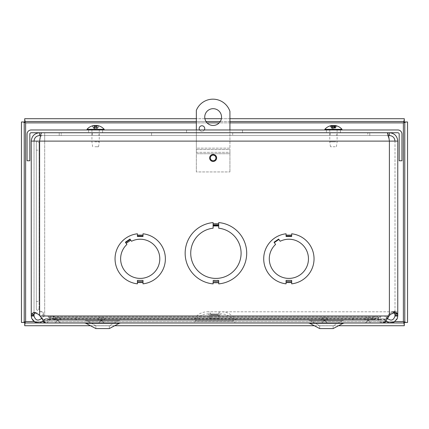 <?xml version="1.0" encoding="UTF-8"?>
<svg xmlns="http://www.w3.org/2000/svg" width="429" height="429" viewBox="0 0 429 429"><rect width="100%" height="100%" fill="white"/><g stroke="black" fill="none" stroke-linecap="round" stroke-linejoin="round"><path stroke-width="0.32" stroke-dasharray="2.15 1.61" d="M378.206 317.975L378.206 317.412L379.831 316.886L380.662 318.045L379.831 316.886L378.206 317.412L378.206 320.184L378.206 317.975M381.124 318.683L380.662 318.045L381.124 318.683M381.451 319.138L378.206 320.184L381.451 319.138C382.802 318.366 383.971 318.586 384.952 319.793L387.28 318.28L384.952 319.793C383.971 318.586 382.802 318.366 381.451 319.138M379.831 316.886C382.706 315.251 385.188 315.712 387.28 318.28C385.188 315.712 382.706 315.251 379.831 316.886M385.896 320.94L384.952 319.793C388.288 325.595 398.133 322.662 397.769 315.991L397.769 313.706L394.991 313.706L394.991 315.991C393.538 320.506 390.964 321.267 387.28 318.28L387.494 318.575M394.991 315.991L397.769 315.991M50.815 317.975L50.815 320.184L47.571 319.138L47.903 318.683L47.571 319.138L50.815 320.184L50.815 317.975M48.359 318.045L49.196 316.886L48.359 318.045M49.196 316.886L50.815 317.412L49.196 316.886C46.316 315.251 43.833 315.712 41.742 318.28L44.069 319.793L41.742 318.28C43.833 315.712 46.316 315.251 49.196 316.886M47.571 319.138C46.219 318.366 45.05 318.586 44.069 319.793C45.05 318.586 46.219 318.366 47.571 319.138M41.527 318.575L41.742 318.28C38.101 321.267 35.527 320.522 34.03 316.055L34.03 314.693L31.253 314.693L31.253 315.991L34.03 315.991M31.253 315.991L31.253 316.098C30.99 322.726 40.771 325.552 44.069 319.793L43.125 320.946M372.511 317.975L372.511 317.412L375.638 315.91L376.351 316.135L378.003 318.28L378.003 319.793L376.351 318.785L374.152 319.138L374.152 316.886L53.089 316.886L53.089 319.138L50.917 318.731L48.879 319.793L48.879 318.28L50.917 316.023L51.48 315.905L54.864 317.412L54.864 320.184L53.089 319.138L374.152 319.138L372.511 320.184L372.511 317.975M397.769 313.706L395.329 311.288L389.516 313.594L383.488 322.2L381.724 322.957L380.743 322.726L378.003 319.793L48.879 319.793L44.686 321.594L44.686 319.364L48.879 318.28L378.003 318.28L380.743 320.045L383.488 319.728L386.229 317.492L389.478 313.594L391.656 311.738L393.827 311.336L394.889 312.505L394.991 313.706L394.991 141.114L389.398 141.114L397.769 141.114C397.265 136.036 394.476 133.247 389.398 132.743L369.793 132.743L389.398 132.743L389.398 135.516L369.793 135.516L369.793 132.743L369.793 135.516L388.476 135.516M394.047 312.559L392.026 312.757L386.121 318.795L384.695 319.728L382.861 320.179L381.848 320.045L378.995 318.28L377.279 316.135L376.539 315.91L373.289 317.412L54.864 317.412L76.314 317.412L55.732 317.412L52.483 315.91L51.743 316.135L50.027 318.28L47.174 320.045L46.16 320.184L44.326 319.728L41.474 317.492L36.996 312.757L34.974 312.559M46.16 322.957L47.174 322.726L50.027 319.793L52.483 318.677L55.732 320.184L76.314 320.184L54.864 320.184L372.511 320.184L352.708 320.184L352.708 317.412L76.314 317.412L76.314 320.184L76.314 317.412L352.708 317.412L352.708 320.184L373.289 320.184L374.994 319.138L377.279 318.785L378.995 319.793L381.848 322.726L382.861 322.957M353.024 317.412L378.206 317.412L353.024 317.412L353.024 320.184L378.206 320.184L353.024 320.184L353.024 317.412M378.995 318.28L378.995 319.793L50.027 319.793L50.027 318.28L378.995 318.28M55.732 317.975L55.732 317.412L373.289 317.412L373.289 320.184L55.732 320.184L55.732 317.975M54.027 318.045L54.027 316.886L374.994 316.886L374.994 319.138L54.027 319.138L54.027 318.045M75.997 320.184L50.815 320.184L75.997 320.184L75.997 317.412L50.815 317.412L75.997 317.412L75.997 320.184M34.03 314.693L34.03 141.114L39.624 141.114C40.283 137.72 40.943 135.854 41.602 135.516L61.208 135.516L61.208 132.743L44.686 132.743L44.686 141.114L39.758 141.114L39.087 142.326L39.087 150.134L36.309 150.134L36.309 142.326L36.309 309.18L36.309 301.373L39.087 301.373L39.087 309.18L39.087 142.326L36.309 142.326L37.318 141.114L394.991 141.114C394.659 137.72 392.792 135.854 389.398 135.516M31.253 314.693L31.253 141.114L34.03 141.114L34.03 315.471M286.073 233.789A25.182 25.182 0 0 0 286.079 283.837L286.079 281.601L291.677 281.601L291.677 283.837A25.182 25.182 0 0 0 291.677 233.789L291.677 236.025L286.073 236.025L286.073 233.789A25.182 25.182 0 0 0 286.079 283.837A25.182 25.182 0 0 1 286.073 233.789L286.073 236.025L291.677 236.025L291.677 236.476L291.677 233.789A25.182 25.182 0 0 1 291.677 283.837A25.182 25.182 0 0 0 291.677 233.789L291.677 236.025L286.073 236.025L286.073 236.476L286.073 233.789M143.013 236.476L137.409 236.476L137.409 233.789A25.182 25.182 0 0 0 137.414 283.837L137.414 280.212L137.414 283.837A25.182 25.182 0 0 1 137.409 233.789A25.182 25.182 0 0 0 137.414 283.837L137.414 281.601L143.013 281.601L143.013 283.837A25.182 25.182 0 0 0 143.013 233.789L143.013 236.025L137.409 236.025L137.409 233.789L137.409 236.025L143.013 236.025L143.013 236.476L143.013 233.789A25.182 25.182 0 0 1 143.013 283.837L143.013 280.405M209.642 157.947A3.491 3.491 0 0 0 214.881 160.972A3.491 3.491 0 0 0 214.881 154.923A3.491 3.491 0 0 0 209.642 157.947M218.704 225.257L213.111 225.263L213.111 222.581A30.775 30.775 0 0 0 213.116 283.875L213.116 280.25L213.116 283.875A30.775 30.775 0 0 1 213.111 222.581A30.775 30.775 0 0 0 213.116 283.875L213.116 281.639L218.71 281.639L218.71 283.875A30.775 30.775 0 0 0 218.704 222.576L218.704 224.817L213.111 224.817L213.111 222.581L213.111 224.812L218.704 224.817L218.704 225.257L218.704 222.576A30.775 30.775 0 0 1 218.71 283.875L218.71 280.512M44.686 319.364L44.686 321.594M381.724 320.184L44.686 320.184L44.686 322.962L381.724 322.962M76.314 320.184L352.708 320.184L76.314 320.184M286.079 280.212L286.079 283.837L286.079 280.212L291.677 280.212L291.677 283.837L291.677 280.405M278.657 239.05L280.185 241.264A19.584 19.584 0 0 1 308.451 258.188A19.584 19.584 0 0 1 281.322 276.882A19.584 19.584 0 0 1 275.574 244.439A19.584 19.584 0 0 0 281.322 276.882A19.584 19.584 0 0 0 308.451 258.188A19.584 19.584 0 0 0 280.185 241.264L278.914 239.42L274.308 242.594L274.051 242.224L275.574 244.439L274.051 242.224L278.657 239.05L278.914 239.42L274.308 242.594L275.574 244.439A19.584 19.584 0 0 0 281.322 276.882A19.584 19.584 0 0 0 308.451 258.188A19.584 19.584 0 0 0 280.185 241.264L278.657 239.05M291.677 236.476L286.073 236.476L286.073 236.025M291.677 280.212L291.677 281.601M218.704 224.812L218.704 222.576A30.775 30.775 0 0 1 218.71 283.875L218.71 281.639M137.409 236.025L137.409 236.476L137.409 236.025L143.013 236.025L143.013 233.789A25.182 25.182 0 0 1 143.013 283.837L143.013 281.601M213.111 225.965L218.704 225.965L218.704 228.201A25.182 25.182 0 0 1 237.237 266.618A25.182 25.182 0 0 1 194.584 266.618A25.182 25.182 0 0 1 213.111 228.201L213.111 225.965L213.111 228.201A25.182 25.182 0 0 0 194.584 266.618A25.182 25.182 0 0 0 237.237 266.618A25.182 25.182 0 0 0 218.704 228.201L218.704 225.965L213.111 225.965L213.111 225.515L213.111 228.201A25.182 25.182 0 0 0 194.584 266.618A25.182 25.182 0 0 0 237.237 266.618A25.182 25.182 0 0 0 218.704 228.201L218.704 225.515L218.704 225.965L213.111 225.965M130.25 239.42L131.521 241.264A19.584 19.584 0 0 1 159.786 258.188A19.584 19.584 0 0 1 132.658 276.882A19.584 19.584 0 0 1 126.909 244.439A19.584 19.584 0 0 0 132.658 276.882A19.584 19.584 0 0 0 159.786 258.188A19.584 19.584 0 0 0 131.521 241.264L130.25 239.42L125.638 242.594L125.386 242.224L126.909 244.439L125.386 242.224L129.992 239.05L130.25 239.42L125.638 242.594L130.25 239.42L131.521 241.264A19.584 19.584 0 0 1 159.786 258.188A19.584 19.584 0 0 1 132.658 276.882A19.584 19.584 0 0 1 126.909 244.439L125.638 242.594M394.991 315.471L394.991 141.114M36.309 150.134L36.309 301.373M39.087 150.134L39.087 301.373M43.506 315.991L44.686 315.991L44.686 141.114L44.686 315.991L43.506 315.991L43.506 312.516C40.755 311.4 39.28 310.29 39.087 309.18L36.309 309.18C36.604 310.29 38.808 311.4 42.927 312.516L43.506 312.516M42.927 315.991L42.927 312.516M39.758 141.114L37.318 141.114M31.253 141.114L34.03 141.114L31.253 141.114C31.751 136.036 34.54 133.242 39.624 132.743L59.234 132.743L39.624 132.743L39.624 135.516C36.234 135.859 34.368 137.72 34.03 141.114M44.686 132.743L44.686 135.516L387.419 135.516L61.208 135.516L367.814 135.516L367.814 132.743L61.208 132.743L387.419 132.743L367.814 132.743L367.814 135.516L387.419 135.516L387.419 132.743L44.686 132.743L44.686 135.516L61.208 135.516L61.208 132.743L41.602 132.743L387.419 132.743C388.079 133.247 388.738 136.036 389.398 141.114C388.738 137.72 388.079 135.854 387.419 135.516L41.602 135.516L41.602 132.743M44.686 135.516L44.686 141.114L389.398 141.114C388.738 137.72 388.079 135.854 387.419 135.516L387.419 132.743M336.744 132.743L330.115 132.743L336.744 132.743L336.744 135.516L330.115 135.516L336.744 135.516M98.906 132.743L92.278 132.743L98.906 132.743L98.906 135.516L92.278 135.516L98.906 135.516M151.571 132.743L232.706 132.743L151.571 132.743L151.571 135.516L232.706 135.516L151.571 135.516L151.571 132.743M40.546 135.516L59.234 135.516L59.234 132.743L59.234 135.516L39.624 135.516M232.706 132.743L232.706 135.516L232.706 132.743M213.111 225.515L218.704 225.515L218.704 225.965M274.308 242.594L278.914 239.42M340.438 132.743L326.426 132.743L340.438 132.743L326.426 132.743L340.438 132.743L340.438 129.966L326.426 129.966L340.438 129.966L340.438 132.743M102.601 132.743L88.588 132.743L102.601 132.743L88.588 132.743L102.601 132.743L102.601 129.966L88.588 129.966L102.601 129.966L102.601 132.743M340.438 129.966L326.426 129.966L340.438 129.966M102.601 129.966L88.588 129.966L102.601 129.966M186.556 129.966L242.514 129.966L242.514 132.743L186.556 132.743L242.514 132.743L242.514 129.966L186.556 129.966L186.556 132.743L186.556 129.966M397.79 129.966A4.172 4.172 0 0 1 401.968 134.143L401.968 160.768L399.19 160.768L399.19 134.143A1.4 1.4 0 0 0 397.79 132.743L31.231 132.743A1.4 1.4 0 0 0 29.832 134.143L29.832 160.768L27.059 160.768L27.059 134.143A4.172 4.172 0 0 1 31.231 129.966L397.79 129.966M21.45 121.97L21.45 322.469L25.622 321.562L24.721 325.734L404.279 325.734L403.378 321.562L407.55 322.469L407.55 121.97L403.378 122.871L404.279 118.699L24.721 118.699L25.622 122.871L21.45 121.97L24.228 121.97L24.228 322.469L21.45 322.469M404.279 325.734L404.279 322.962L24.721 322.962L24.721 325.734M43.833 322.962L385.167 322.962M90.492 325.734L114.682 325.734M314.318 325.734L338.508 325.734M407.55 121.97L404.772 121.97L404.772 322.469L407.55 322.469M24.721 118.699L24.721 121.471L404.279 121.471L404.279 118.699M229.923 121.471L220.286 121.471M205.984 121.471L196.348 121.471M229.923 118.699L221.369 118.699M204.901 118.699L196.348 118.699M221.53 117.074A8.392 8.392 0 0 0 208.939 109.808A8.392 8.392 0 0 0 208.939 124.346A8.392 8.392 0 0 0 221.53 117.074M204.74 128.566A2.799 2.799 0 0 0 200.547 126.147A2.799 2.799 0 0 0 200.547 130.99A2.799 2.799 0 0 0 204.74 128.566M204.365 129.966A2.799 2.799 0 0 1 199.523 129.966M215.932 157.947A2.799 2.799 0 0 0 211.738 155.523A2.799 2.799 0 0 0 211.738 160.371A2.799 2.799 0 0 0 215.932 157.947M229.923 149.549L229.923 153.727L229.923 152.327L196.348 152.327L196.348 149.549L229.923 149.549L229.923 152.327L229.923 148.155L196.348 148.155L196.348 152.327L229.923 152.327L229.923 149.549L196.348 149.549L196.348 153.727L196.348 110.371A17.905 17.905 0 0 1 229.923 111.358L229.923 149.549M196.348 171.932L196.348 153.727L229.923 153.727L229.923 171.932L229.923 153.727L196.348 153.727L196.348 171.932L229.923 171.932L196.348 171.932M229.923 129.966L229.923 148.155L196.348 148.155L196.348 129.966M219.616 318.452L209.384 318.452L219.616 318.452L219.616 315.09L209.384 315.09L219.616 315.09L220.635 313.974C226.314 313.76 230.588 316.103 233.467 320.999L195.533 320.999L233.467 320.999L235.365 322.983L193.635 322.983L235.365 322.983M236.883 320.184L192.117 320.184L236.883 320.184L234.792 319.026C231.494 314.141 226.898 311.738 221.005 311.813L207.995 311.813L221.005 311.813C219.299 311.985 218.361 312.923 218.195 314.634L218.195 318.452L210.805 318.452L218.195 318.452M372.179 320.184L364.135 320.184L372.179 320.184L364.135 320.184L372.179 320.184L371.514 319.696L364.8 319.696L371.514 319.696A3.518 3.518 0 0 0 368.157 317.235C366.5 317.326 365.385 318.146 364.8 319.696L364.135 320.184L364.8 319.696C365.385 318.146 366.5 317.326 368.157 317.235A3.518 3.518 0 0 1 371.514 319.696L372.179 320.184M105.378 320.184L97.329 320.184L105.378 320.184L97.329 320.184L105.378 320.184L104.714 319.696L98 319.696L104.714 319.696A3.518 3.518 0 0 0 101.357 317.235C99.7 317.326 98.584 318.146 98 319.696L97.329 320.184L98 319.696C98.584 318.146 99.7 317.326 101.357 317.235A3.518 3.518 0 0 1 104.714 319.696L105.378 320.184M61.733 320.184L53.684 320.184L61.733 320.184L53.684 320.184L61.733 320.184L61.068 319.696L54.354 319.696L61.068 319.696A3.518 3.518 0 0 0 57.711 317.235C56.054 317.326 54.933 318.146 54.354 319.696L53.684 320.184L54.354 319.696C54.933 318.146 56.054 317.326 57.711 317.235A3.518 3.518 0 0 1 61.068 319.696L61.733 320.184M120.581 320.184L89.865 320.184L120.581 320.184L89.865 320.184L120.581 320.184L117.97 320.833L87.205 320.833L117.97 320.833L87.205 320.833L117.97 320.833L109.304 325.783L95.871 325.783L109.304 325.783L109.304 328.582L95.871 328.582L109.304 328.582L109.304 325.783L117.97 320.833L120.581 320.184M385.167 321.771L385.167 320.184L43.833 320.184L385.167 320.184L385.167 322.983L43.833 322.983L43.833 320.184L43.833 321.75M344.407 320.184L313.69 320.184L344.407 320.184L313.69 320.184L344.407 320.184L341.795 320.833L311.03 320.833L341.795 320.833L311.03 320.833L341.795 320.833L333.129 325.783L319.696 325.783L333.129 325.783L333.129 328.582L319.696 328.582L333.129 328.582L333.129 325.783L341.795 320.833L344.407 320.184M328.534 320.184L320.484 320.184L328.534 320.184L320.484 320.184L328.534 320.184L327.869 319.696L321.155 319.696L327.869 319.696A3.518 3.518 0 0 0 324.512 317.235C322.855 317.326 321.734 318.146 321.155 319.696L320.484 320.184L321.155 319.696C321.734 318.146 322.855 317.326 324.512 317.235A3.518 3.518 0 0 1 327.869 319.696L328.534 320.184M368.843 320.538C369.423 322.077 370.538 322.892 372.179 322.983L364.135 322.983L372.179 322.983C370.538 322.892 369.423 322.077 368.843 320.538L367.465 320.538L368.843 320.538A0.724 0.724 0 0 0 368.157 320.029L367.465 320.538C366.886 322.077 365.776 322.892 364.135 322.983C365.776 322.892 366.886 322.077 367.465 320.538L368.157 320.029A0.724 0.724 0 0 0 367.465 320.538A0.724 0.724 0 0 1 368.843 320.538M328.534 322.983L320.484 322.983L328.534 322.983C326.893 322.892 325.777 322.077 325.198 320.538C325.777 322.077 326.893 322.892 328.534 322.983M61.733 322.983L53.684 322.983L61.733 322.983C60.087 322.892 58.977 322.077 58.398 320.538C58.977 322.077 60.087 322.892 61.733 322.983M105.378 322.983L97.329 322.983L105.378 322.983C103.738 322.892 102.622 322.077 102.043 320.538C102.622 322.077 103.738 322.892 105.378 322.983M344.407 322.983L313.69 322.983L344.407 322.983L313.69 322.983L344.407 322.983L343.103 323.305L309.727 323.305L343.103 323.305L309.727 323.305L308.419 322.983L326.415 322.983L308.419 322.983M120.581 322.983L89.865 322.983L120.581 322.983L89.865 322.983L120.581 322.983L119.273 323.305L85.897 323.305L119.273 323.305L85.897 323.305L95.871 328.582L109.304 328.582M324.512 320.029L323.82 320.538L325.198 320.538L323.82 320.538C323.241 322.077 322.131 322.892 320.484 322.983C322.131 322.892 323.241 322.077 323.82 320.538L324.512 320.029A0.724 0.724 0 0 0 323.82 320.538A0.724 0.724 0 0 1 325.198 320.538A0.724 0.724 0 0 0 324.512 320.029M57.711 320.029L57.019 320.538L58.398 320.538L57.019 320.538C56.44 322.077 55.33 322.892 53.684 322.983C55.33 322.892 56.44 322.077 57.019 320.538L57.711 320.029A0.724 0.724 0 0 0 57.019 320.538A0.724 0.724 0 0 1 58.398 320.538A0.724 0.724 0 0 0 57.711 320.029M101.357 320.029L100.665 320.538L102.043 320.538L100.665 320.538C100.086 322.077 98.976 322.892 97.329 322.983C98.976 322.892 100.086 322.077 100.665 320.538L101.357 320.029A0.724 0.724 0 0 0 100.665 320.538A0.724 0.724 0 0 1 102.043 320.538A0.724 0.724 0 0 0 101.357 320.029M109.304 325.783L95.871 325.783L109.304 325.783M333.129 325.783L319.696 325.783L333.129 325.783M309.727 323.305L319.696 328.582L319.696 325.783L311.03 320.833L319.696 325.783L319.696 328.582L333.129 328.582M94.798 141.876L99.265 141.876L94.798 141.876M94.954 146.756L98.547 146.756L94.954 146.756M94.798 129.966L99.265 129.966L94.798 129.966M95.742 125.536L95.753 125.97L93.94 125.97A11.368 4.891 89.4 0 1 94.718 125.536L94.139 125.804L94.321 128.459M93.994 125.954L95.753 125.954L95.721 128.276L95.747 126.158L94.133 126.158L94.557 128.051L95.726 128.051M92.037 125.97L92.841 126.158L92.439 125.97L93.688 128.051L92.149 125.954L92.546 125.954M94.294 125.493A10.012 6.993 -134.3 0 0 93.399 125.702L94.139 125.804L94.219 128.341L93.425 128.051L92.476 126.158M94.198 125.702L94.664 125.804L94.718 128.341L96.627 128.051L97.244 125.97M95.458 128.051L95.436 126.158L97.051 126.158M98.745 125.97L98.343 126.158L98.745 125.97A11.368 10.264 88.8 0 0 98.691 125.954M97.785 125.702L97.045 125.804L96.965 128.341L97.758 128.051L98.708 126.158L98.343 126.158L97.764 128.051L99.147 125.97L98.643 125.954M96.675 125.493L97.045 125.804L96.863 128.459M96.423 125.541A10.012 5.127 -125.6 0 1 96.986 125.702A10.012 4.167 123.4 0 0 96.52 125.493L96.423 125.756M96.986 125.702L96.52 125.804L96.466 128.341L95.721 128.276L95.753 125.954M93.399 125.702A10.012 7.604 140.2 0 1 94.509 125.493M94.686 125.563L95.002 125.493M96.627 128.051L96.445 128.276L97.329 128.276L97.329 125.536M96.461 125.954L96.445 128.276L96.965 128.341M97.501 128.051L96.455 128.389L96.477 125.708M97.351 125.579A11.368 10.264 88.8 0 0 97.104 125.536L96.52 125.493L97.104 125.536L97.115 128.276M94.557 128.051L94.739 128.276L93.854 128.276L93.854 125.579M94.718 125.552L94.739 128.276L94.219 128.341M95.463 128.282L95.447 125.954L95.463 128.282M93.688 128.051L94.729 128.389L94.707 125.708M86.996 129.327L104.188 129.327M93.731 129.966L104.188 129.966L93.731 129.966M335.655 141.876L329.762 141.876L335.655 141.876M335.221 146.756L330.475 146.756L335.221 146.756M335.655 129.966L329.762 129.966L335.655 129.966M334.861 125.499A10.012 8.65 -173.3 0 0 334.802 125.493L334.856 125.536A11.368 8.746 -89.2 0 1 336.25 125.97L334.776 125.97A11.368 4.692 89.5 0 0 334.025 125.536L333.44 125.493A10.012 1.721 120.5 0 0 333.081 125.702L333.043 125.493A10.012 0.59 -120.1 0 0 333.081 125.702M336.25 125.97L335.907 126.158L336.25 125.97M335.172 128.051L335.907 126.158L334.593 126.158L334.218 128.051L335.172 128.051L334.84 128.276L334.856 125.536M330.539 126.158L330.137 125.97L331.408 128.051L332.137 128.051L331.542 126.158L330.539 126.158M332.164 125.606A11.368 7.261 -89.4 0 0 331.263 125.97L330.137 125.97M330.952 126.158L332.266 126.158L332.641 128.051L331.687 128.051L330.609 125.97M333.778 125.702L333.649 128.341L335.451 128.051L336.722 125.97M335.596 125.97L335.317 126.158L335.596 125.97M334.727 128.051L335.317 126.158L336.32 126.158M333.419 125.493L333.724 125.665M336.004 125.702L334.813 125.52M334.958 125.692L335.044 128.341L335.451 128.051M333.435 125.499L333.215 128.341L332.137 128.051M330.856 125.702L332.003 125.59M330.963 125.713A11.368 10.355 88.8 0 1 331.789 125.536L332.019 128.276L331.687 128.051M332.041 125.531L332.073 128.475M332.641 128.051L333.649 128.341M334.218 128.051L333.215 128.341M331.408 128.051L332.019 128.276L332.003 125.954M331.799 128.276L331.789 125.536M324.833 129.327L342.026 129.327M338.642 129.966L324.833 129.966L338.642 129.966M31.253 316.098L34.03 316.055M49.281 319.514L49.281 317.685M390.781 314.216L390.326 314.216M38.24 314.216L38.696 314.216M397.769 313.594L394.991 313.594M39.624 315.471L39.624 141.114L389.398 141.114L389.398 315.471M387.601 315.991L44.686 315.991L387.601 315.991M40.047 315.991L388.974 315.991M137.414 280.212L143.013 280.212M213.116 280.25L218.71 280.25M25.622 321.562L25.622 122.871L403.378 122.871L403.378 321.562L25.622 321.562M34.036 321.562L42.407 321.562M43.651 321.562L385.365 321.562M386.615 321.562L394.986 321.562M229.923 122.871L219.203 122.871M207.062 122.871L196.348 122.871M220.635 313.974L208.365 313.974L220.635 313.974M234.792 319.026L194.208 319.026L234.792 319.026M218.195 314.634L210.805 314.634L218.195 314.634M94.08 125.536L94.069 128.276M332.84 125.536L332.813 128.276M335.07 125.735L335.06 128.276M334.438 125.536L334.454 128.276M332.421 125.735L332.405 128.276M334.025 125.536L334.046 128.276M393.361 311.288L395.329 311.288M35.666 312.409L33.703 312.409M393.35 312.409L395.313 312.409M376.539 315.9L52.483 315.9M46.16 320.184L382.861 320.184M51.48 318.672L375.638 318.672M51.48 315.9L375.638 315.9M376.539 318.672L52.483 318.672M92.278 132.743L92.278 135.516M330.115 132.743L330.115 135.516M326.426 129.966L326.426 132.743L326.426 129.966M88.588 129.966L88.588 132.743L88.588 129.966M209.384 318.452L209.384 315.09L208.365 313.974L207.212 313.926L221.788 313.926L205.357 314.06C200.965 314.795 197.694 317.111 195.533 320.999L193.635 322.983M210.805 318.452L210.805 314.634C210.639 312.923 209.701 311.985 207.995 311.813L207.212 311.797C201.635 311.963 197.297 314.371 194.208 319.026L192.117 320.184M207.212 311.797L397.769 311.797L207.212 311.797M87.205 320.833L84.593 320.184L102.585 320.184L84.593 320.184L87.205 320.833L95.871 325.783L95.871 328.582L95.871 325.783L87.205 320.833M84.577 322.983L102.585 322.983L84.577 322.983M311.03 320.833L308.419 320.184L326.415 320.184L308.419 320.184L311.03 320.833M98.547 146.756L99.265 141.876L99.265 129.966M92.637 146.756L91.924 141.876L91.924 129.966M96.418 125.954L96.396 128.384M94.761 125.541L94.788 128.384M93.42 128.051L95.592 129.204L97.764 128.051M336.384 146.756L337.103 141.876L337.103 129.966M330.475 146.756L329.762 141.876L329.762 129.966M334.727 125.954L336.164 125.954M330.239 125.954L330.7 125.954M334.813 125.643L334.792 128.475M334.7 125.606L334.674 128.453M332.164 125.912L332.185 128.453M332.03 128.459L333.43 129.204L334.834 128.459"/><path stroke-width="0.64" d="M387.28 318.28C390.969 321.273 393.538 320.506 394.991 315.991L394.991 315.471L397.769 315.471L397.769 315.991L394.991 315.991M397.769 315.991L397.308 318.49L393.967 322.2L389.001 322.726L385.896 320.94M43.125 320.946L40.02 322.726L35.055 322.2L31.714 318.49L31.253 315.991L31.253 315.471L34.03 315.471L34.03 315.991L31.253 315.991M34.03 315.991C35.484 320.506 38.052 321.273 41.742 318.28M389.398 315.471L390.781 314.216L395.313 312.409L397.651 314.216L397.769 315.471L397.769 141.114L31.253 141.114L31.253 315.471L31.371 314.216L33.703 312.409L38.24 314.216L40.047 315.991L44.326 322.2L46.16 322.957L382.861 322.962L384.695 322.2L386.121 320.651L389.398 315.471L389.398 141.114C388.738 136.036 388.079 133.247 387.419 132.743M394.991 141.114C394.659 137.72 392.792 135.854 389.398 135.516L389.398 132.743C394.476 133.247 397.265 136.036 397.769 141.114L397.769 313.594M34.974 312.559L34.105 314.216L34.03 315.471M394.991 315.471L394.916 314.216L394.047 312.559M286.073 236.025L291.677 236.025L291.677 236.476L291.677 233.789A25.182 25.182 0 0 1 291.677 283.837L291.677 280.405L286.079 280.405L286.079 283.837A25.182 25.182 0 0 1 286.073 233.789L286.073 236.476L291.677 236.476M274.308 242.594L278.914 239.42M280.185 241.264L278.657 239.05L274.051 242.224L275.574 244.439A19.584 19.584 0 0 0 281.322 276.882A19.584 19.584 0 0 0 308.451 258.188A19.584 19.584 0 0 0 280.185 241.264M286.079 281.601L286.079 280.405M209.642 157.947A3.491 3.491 0 0 1 214.881 154.923A3.491 3.491 0 0 1 214.881 160.972A3.491 3.491 0 0 1 209.642 157.947M218.704 225.965L213.111 225.965L213.111 225.515L213.111 228.201A25.182 25.182 0 0 0 194.584 266.618A25.182 25.182 0 0 0 237.237 266.618A25.182 25.182 0 0 0 218.704 228.201L218.704 225.515L213.111 225.515M213.116 281.639L213.116 283.875A30.775 30.775 0 0 1 213.111 222.581L213.111 225.257L218.704 225.257L218.704 222.576A30.775 30.775 0 0 1 218.71 283.875L218.71 280.512L213.116 280.512M137.409 236.025L143.013 236.025L143.013 236.476L143.013 233.789A25.182 25.182 0 0 1 143.013 283.837L143.013 280.405L137.414 280.405L137.414 283.837A25.182 25.182 0 0 1 137.409 233.789L137.409 236.476L143.013 236.476M125.638 242.594L130.25 239.42M131.521 241.264L129.992 239.05L125.386 242.224L126.909 244.439A19.584 19.584 0 0 0 132.658 276.882A19.584 19.584 0 0 0 159.786 258.188A19.584 19.584 0 0 0 131.521 241.264M137.414 281.601L137.414 280.405M39.624 315.471L39.624 141.114C40.283 136.036 40.943 133.247 41.602 132.743M34.03 141.114C34.368 137.72 36.229 135.854 39.624 135.516L39.624 132.743C34.551 133.247 31.757 136.036 31.253 141.114M39.624 135.516L40.546 135.516M389.398 135.516L388.476 135.516M213.111 224.812L218.704 224.812L218.704 225.257M401.968 134.143A4.172 4.172 0 0 0 397.79 129.966L31.231 129.966A4.172 4.172 0 0 0 27.059 134.143L27.059 160.768L29.832 160.768L29.832 134.143A1.4 1.4 0 0 1 31.231 132.743L397.79 132.743A1.4 1.4 0 0 1 399.19 134.143L399.19 160.768L401.968 160.768L401.968 134.143M24.228 121.97L24.228 322.469L21.45 322.469L21.45 121.97L24.228 121.97L25.622 122.871L24.721 121.471L24.721 118.699L196.348 118.699M196.348 122.871L25.622 122.871L25.622 321.562L24.228 322.469M34.036 321.562L25.622 321.562L24.721 322.962L43.833 322.962M385.167 322.962L404.279 322.962L404.279 325.734L338.508 325.734M394.986 321.562L403.378 321.562L404.279 322.962M24.721 322.962L24.721 325.734L90.492 325.734M114.682 325.734L314.318 325.734M404.772 322.469L404.772 121.97L407.55 121.97L407.55 322.469L404.772 322.469L403.378 321.562L403.378 122.871L404.772 121.97M229.923 122.871L403.378 122.871L404.279 121.471L229.923 121.471M220.286 121.471L205.984 121.471M196.348 121.471L24.721 121.471M404.279 121.471L404.279 118.699L229.923 118.699M221.369 118.699L204.901 118.699M221.53 117.074A8.392 8.392 0 0 1 208.939 124.346A8.392 8.392 0 0 1 208.939 109.808A8.392 8.392 0 0 1 221.53 117.074M199.523 129.966A2.799 2.799 0 0 1 201.217 125.863A2.799 2.799 0 0 1 204.365 129.966M215.932 157.947A2.799 2.799 0 0 1 211.738 160.371A2.799 2.799 0 0 1 211.738 155.523A2.799 2.799 0 0 1 215.932 157.947M196.348 129.966L196.348 110.371A17.905 17.905 0 0 1 229.923 111.358L229.923 129.966M43.833 321.75L43.833 322.983L385.167 322.983L385.167 321.771M109.304 328.582L119.273 323.305L109.304 328.582L95.871 328.582L85.897 323.305L84.593 322.983L85.897 323.305L119.273 323.305L120.581 322.983M333.129 328.582L343.103 323.305L333.129 328.582L319.696 328.582L309.727 323.305L308.419 322.983M309.727 323.305L343.103 323.305L344.407 322.983M92.482 126.158L92.037 125.97L92.546 125.954M92.149 125.954L92.439 125.97A11.368 10.264 -88.8 0 1 94.08 125.536L94.686 125.563M94.664 125.493A10.012 4.167 -123.4 0 0 94.198 125.702A10.012 5.127 125.6 0 1 95.002 125.493L95.442 125.536L95.431 125.97L97.244 125.97A11.368 4.891 -89.4 0 0 96.466 125.536L96.675 125.493A10.012 7.604 -140.2 0 1 97.785 125.702A10.012 6.993 134.3 0 0 96.89 125.493L97.329 125.536A11.368 11.368 41.5 0 1 99.147 125.97L98.745 125.97M97.195 125.954L95.436 126.158M94.294 125.493L93.854 125.536A11.368 11.368 -41.5 0 0 92.063 125.965M96.461 125.954L96.675 125.493M97.104 125.536L96.52 125.493M98.691 125.954A11.368 10.264 88.8 0 0 97.351 125.579M95.742 125.954L95.742 125.536L96.182 125.493L95.742 125.536L95.742 125.954L95.442 125.536L95.447 125.954M95.002 125.493L95.442 125.536M99.035 125.954L99.153 125.97A11.368 11.368 0 0 1 104.188 129.327L86.996 129.327L86.996 129.966M332.003 125.493L332.003 125.493A10.012 8.5 -161 0 0 331.971 125.493A10.012 8.5 -161 0 0 330.856 125.702A10.012 8.65 173.3 0 1 332.057 125.493L332.003 125.536A11.368 8.746 89.2 0 0 330.609 125.97L332.084 125.97A11.368 4.692 -89.5 0 1 332.84 125.536L333.419 125.493A10.012 1.721 -120.5 0 1 333.778 125.702A10.012 0.59 120.1 0 0 333.816 125.493L334.438 125.536A11.368 7.261 89.4 0 1 335.596 125.97L336.722 125.97A11.368 10.355 -88.8 0 0 335.07 125.536L334.856 125.493A10.012 8.5 161 0 1 334.888 125.493A10.012 8.5 161 0 1 336.004 125.702A10.012 8.65 -173.3 0 0 334.861 125.499L334.958 125.692M336.32 126.158L336.722 125.97L336.32 126.158M334.025 125.536L333.435 125.499M333.043 125.493L332.421 125.536A11.368 7.261 -89.4 0 0 332.164 125.606M332.057 125.493L332.003 125.954M330.137 125.97A11.368 10.355 88.8 0 1 330.963 125.713M334.888 125.493A11.368 11.368 0 0 1 342.026 129.327L324.833 129.327L324.833 129.966M31.371 314.216L34.105 314.216M397.651 314.216L394.916 314.216M286.079 281.676L291.677 281.676M286.079 282.523L291.677 282.523M291.677 235.103L286.073 235.103M40.047 315.991L388.974 315.991M213.116 282.749L218.71 282.749M218.704 223.707L213.111 223.707M137.414 282.523L143.013 282.523M143.013 235.103L137.409 235.103M137.414 281.676L143.013 281.676M126.164 243.356L130.775 240.181M213.116 281.751L218.71 281.751M42.407 321.562L43.651 321.562M385.365 321.562L386.615 321.562M219.203 122.871L207.062 122.871M96.423 125.509L96.418 125.954M92.037 125.97A11.368 11.368 0 0 0 86.996 129.327M104.188 129.327L104.188 129.966M330.239 125.954L331.333 125.954M332.132 125.954L330.7 125.954M336.62 125.954L335.526 125.954M332.159 125.493L332.164 125.912M331.971 125.493A11.368 11.368 0 0 0 324.833 129.327M342.026 129.327L342.026 129.966"/></g></svg>
